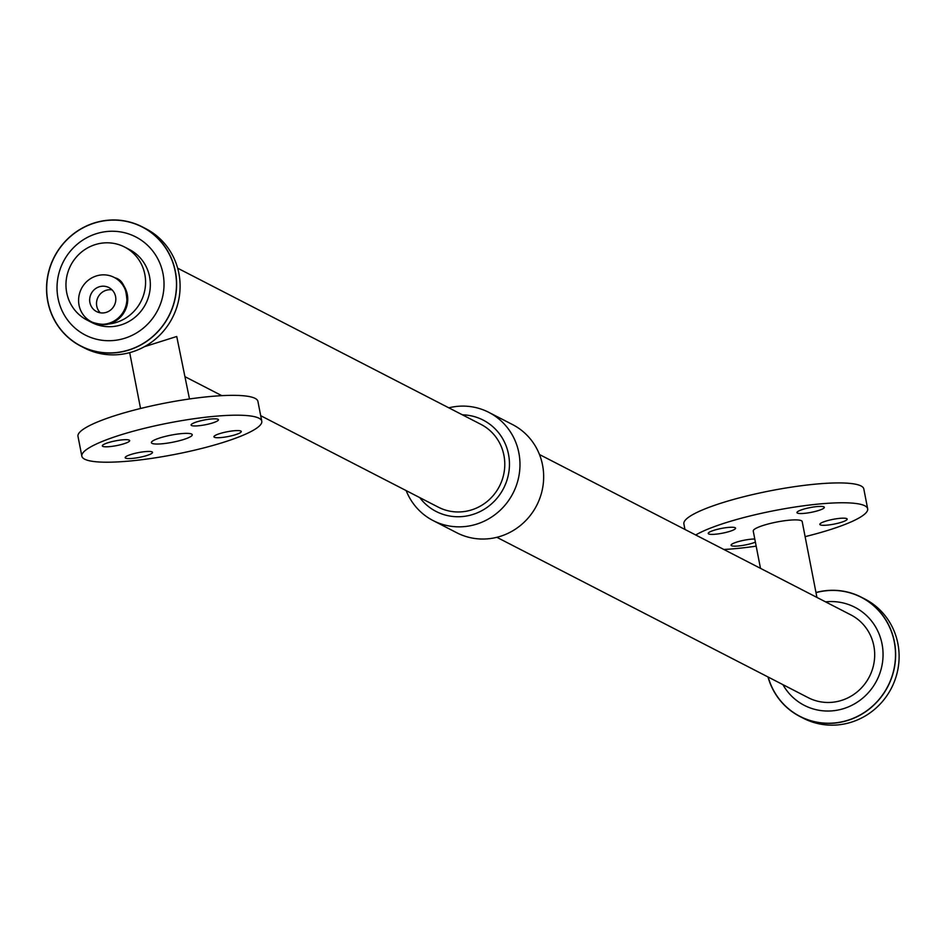 <?xml version="1.0" encoding="UTF-8"?>
<svg xmlns="http://www.w3.org/2000/svg" width="945" height="945" viewBox="0 0 945 945"><rect width="100%" height="100%" fill="white"/><g stroke="black" fill="none" stroke-linecap="round" stroke-linejoin="round"><path stroke-width="1.42" d="M142.27 456.766A13.927 2.433 -11 0 1 125.189 457.675A13.927 2.433 -11 0 1 138.395 452.62A13.927 2.433 -11 0 1 152.535 452.348A13.927 2.433 -11 0 1 142.27 456.766M231.029 435.917A13.927 2.433 -11 0 1 213.948 436.826A13.927 2.433 -11 0 1 227.154 431.77A13.927 2.433 -11 0 1 241.294 431.511A13.927 2.433 -11 0 1 231.029 435.917M119.413 445A13.927 2.433 -11 0 1 102.332 445.898A13.927 2.433 -11 0 1 115.538 440.854A13.927 2.433 -11 0 1 129.678 440.583A13.927 2.433 -11 0 1 119.413 445M208.172 424.151A13.927 2.433 -11 0 1 191.091 425.049A13.927 2.433 -11 0 1 204.297 420.005A13.927 2.433 -11 0 1 218.437 419.734A13.927 2.433 -11 0 1 208.172 424.151M814.07 511.729A13.927 2.433 -11 0 1 796.978 512.627A13.927 2.433 -11 0 1 810.184 507.583A13.927 2.433 -11 0 1 824.323 507.311A13.927 2.433 -11 0 1 814.07 511.729M836.927 523.495A13.927 2.433 -11 0 1 819.835 524.404A13.927 2.433 -11 0 1 833.041 519.348A13.927 2.433 -11 0 1 847.181 519.088A13.927 2.433 -11 0 1 836.927 523.495M725.299 532.578A13.927 2.433 -11 0 1 708.218 533.476A13.927 2.433 -11 0 1 721.425 528.432A13.927 2.433 -11 0 1 735.564 528.16A13.927 2.433 -11 0 1 725.299 532.578M755.386 542.146A13.927 2.433 -11 0 1 748.156 544.344A13.927 2.433 -11 0 1 731.076 545.241A13.927 2.433 -11 0 1 739.533 541.284A13.927 2.433 -11 0 1 754.783 539.016M100.217 286.536A13.49 12.97 117.2 0 1 114.286 305.507A13.49 12.97 117.2 0 1 89.81 298.018A13.49 12.97 117.2 0 1 100.217 286.536M112.065 289.879A13.49 12.97 -62.8 0 0 100.264 312.783M98.067 275.479A24.924 23.968 117.2 0 1 114.168 277.405A24.924 23.968 117.2 0 1 124.055 310.539A24.924 23.968 117.2 0 1 91.334 321.737A24.924 23.968 117.2 0 1 78.848 296.706A24.924 23.968 117.2 0 1 98.067 275.479M144.396 346.709L176.739 336.491L189.484 398.979M166.71 436.07A20.825 3.638 -11 0 1 192.248 434.724A20.825 3.638 -11 0 1 172.51 442.272A20.825 3.638 -11 0 1 151.377 442.673A20.825 3.638 -11 0 1 166.71 436.07M149.369 427.14A91.653 16.006 -11 0 1 261.777 421.21A91.653 16.006 -11 0 1 174.86 454.415A91.653 16.006 -11 0 1 81.849 456.187A91.653 16.006 -11 0 1 149.369 427.14M81.849 456.187L77.986 436.342A91.653 16.006 -11 0 1 145.506 407.295A91.653 16.006 -11 0 1 257.914 401.377L261.777 421.21M816.929 597.417L802.175 521.522A24.924 4.359 169 0 0 771.592 523.14A24.924 4.359 169 0 0 753.236 531.031L760.489 568.347M805.116 536.642A91.653 16.006 169 0 0 867.664 508.788A91.653 16.006 169 0 0 755.256 514.718A91.653 16.006 169 0 0 695.709 534.988M723.835 549.482A91.653 16.006 169 0 0 756.165 546.163M867.664 508.788L863.813 488.955A91.653 16.006 169 0 0 751.393 494.873A91.653 16.006 169 0 0 683.885 523.92L684.96 529.448M92.586 322.375A41.06 39.466 117.2 0 1 86.975 320.024A41.06 39.466 117.2 0 1 66.398 278.799A41.06 39.466 117.2 0 1 98.056 243.845A41.06 39.466 117.2 0 1 124.575 247.023A41.06 39.466 117.2 0 1 144.691 290.8A41.06 39.466 117.2 0 1 108.498 324.052M124.575 247.023L129.335 249.48A41.06 39.466 117.2 0 1 145.624 304.054A41.06 39.466 117.2 0 1 91.736 322.481L86.975 320.024M100.17 232.647A55.176 53.05 117.2 0 1 161.17 301.975A55.176 53.05 117.2 0 1 70.261 323.32A55.176 53.05 117.2 0 1 100.17 232.647M99.001 221.815A66.941 64.354 117.2 0 1 173.006 305.92A66.941 64.354 117.2 0 1 62.724 331.813A66.941 64.354 117.2 0 1 99.001 221.815M98.977 221.673A67.083 64.484 117.2 0 1 142.293 226.871A67.083 64.484 117.2 0 1 168.907 316.043A67.083 64.484 117.2 0 1 80.857 346.154A67.083 64.484 117.2 0 1 47.25 278.799A67.083 64.484 117.2 0 1 98.977 221.673M142.293 226.871L145.766 228.666A67.083 64.484 117.2 0 1 172.392 317.839A67.083 64.484 117.2 0 1 84.341 347.949L80.857 346.154M177.648 268.179L480.97 424.388A46.553 44.758 117.2 0 1 499.432 486.273A46.553 44.758 117.2 0 1 438.326 507.17L260.702 415.694M462.388 414.82A51.384 49.4 117.2 0 1 503.555 488.4A51.384 49.4 117.2 0 1 419.745 497.602M448.816 407.827A60.858 58.495 117.2 0 1 449.548 407.649A60.858 58.495 117.2 0 1 488.848 412.374A60.858 58.495 117.2 0 1 512.993 493.255A60.858 58.495 117.2 0 1 433.117 520.577A60.858 58.495 117.2 0 1 406.173 490.609M488.848 412.374L512.533 424.565A60.858 58.495 117.2 0 1 536.677 505.457A60.858 58.495 117.2 0 1 456.801 532.767L433.117 520.577M539.477 454.521L850.878 614.9A46.553 44.758 117.2 0 1 869.341 676.785A46.553 44.758 117.2 0 1 808.235 697.682L496.846 537.303M825.564 601.87A55.176 53.05 117.2 0 1 881.756 642.6A55.176 53.05 117.2 0 1 848.728 706.742A55.176 53.05 117.2 0 1 782.921 684.653M815.996 592.645A66.941 64.354 117.2 0 1 818.027 592.125A66.941 64.354 117.2 0 1 893.911 640.108A66.941 64.354 117.2 0 1 846.649 720.622A66.941 64.354 117.2 0 1 768.179 677.057M815.972 592.503A67.083 64.484 117.2 0 1 818.004 591.995A67.083 64.484 117.2 0 1 861.32 597.193A67.083 64.484 117.2 0 1 887.934 686.365A67.083 64.484 117.2 0 1 799.883 716.475A67.083 64.484 117.2 0 1 768.001 676.963M861.32 597.193L864.793 598.976A67.083 64.484 117.2 0 1 891.407 688.149A67.083 64.484 117.2 0 1 803.356 718.259L799.883 716.475M114.569 277.629A24.924 23.968 117.2 0 1 114.983 277.83A24.924 23.968 117.2 0 1 124.882 310.964A24.924 23.968 117.2 0 1 92.161 322.162A24.924 23.968 117.2 0 1 91.748 321.938M91.334 321.737L92.161 322.162C108.817 327.856 120.452 322.21 127.067 305.211C126.984 288.839 122.956 279.72 114.983 277.83L114.168 277.405M140.545 408.488L129.689 352.639M185.173 376.783L221.815 395.66"/></g></svg>
